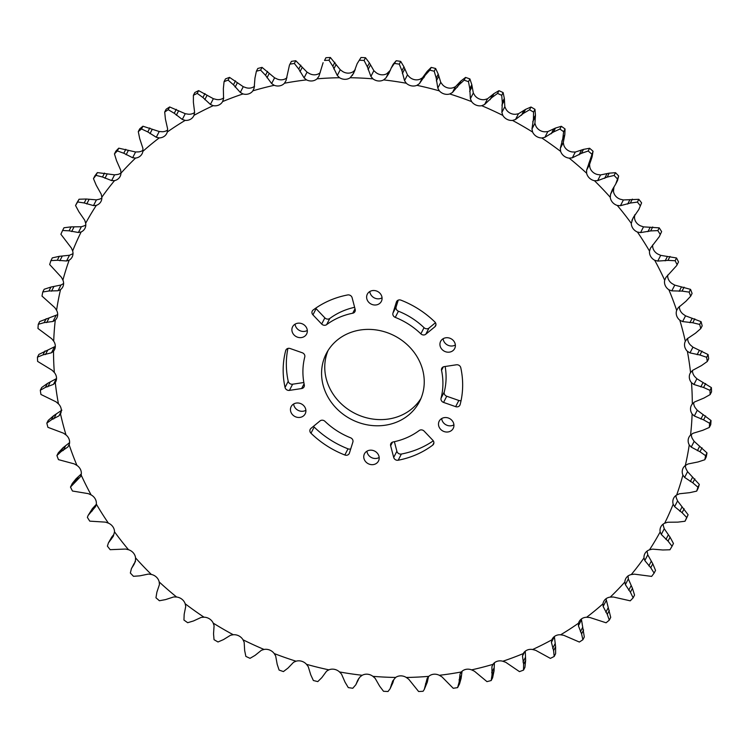 <?xml version="1.0" encoding="UTF-8"?>
<svg xmlns="http://www.w3.org/2000/svg" width="749" height="749" viewBox="0 0 749 749"><rect width="100%" height="100%" fill="white"/><g stroke="black" fill="none" stroke-linecap="round" stroke-linejoin="round"><path stroke-width="1.12" d="M347.995 333.548A52.411 47.028 -152.8 0 0 326.292 353.622A52.411 47.028 -152.8 0 0 337.996 409.9A52.411 47.028 -152.8 0 0 397.831 421.631A52.411 47.028 -152.8 0 0 419.524 401.558A52.411 47.028 -152.8 0 0 407.831 345.28A52.411 47.028 -152.8 0 0 347.995 333.548M420.985 398.402A52.411 47.028 27.2 0 1 401.005 415.452A52.411 47.028 27.2 0 1 342.583 405.022A52.411 47.028 27.2 0 1 328.015 350.598M370.596 291.127A7.893 7.078 -152.8 0 0 367.328 294.151A7.893 7.078 -152.8 0 0 369.088 302.624A7.893 7.078 -152.8 0 0 378.095 304.394A7.893 7.078 -152.8 0 0 381.363 301.37A7.893 7.078 -152.8 0 0 379.603 292.896A7.893 7.078 -152.8 0 0 370.596 291.127M382.046 297.812A7.893 7.078 27.2 0 1 381.278 298.214A7.893 7.078 27.2 0 1 369.819 291.53M295.855 323.765A7.893 7.078 -152.8 0 0 292.597 326.789A7.893 7.078 -152.8 0 0 294.357 335.262A7.893 7.078 -152.8 0 0 303.364 337.022A7.893 7.078 -152.8 0 0 306.631 333.998A7.893 7.078 -152.8 0 0 304.862 325.534A7.893 7.078 -152.8 0 0 295.855 323.765M307.315 330.449A7.893 7.078 27.2 0 1 306.538 330.843A7.893 7.078 27.2 0 1 295.087 324.158M294.423 403.599A7.893 7.078 -152.8 0 0 291.155 406.613A7.893 7.078 -152.8 0 0 292.915 415.086A7.893 7.078 -152.8 0 0 301.922 416.856A7.893 7.078 -152.8 0 0 305.189 413.832A7.893 7.078 -152.8 0 0 303.429 405.359A7.893 7.078 -152.8 0 0 294.423 403.599M305.873 410.274A7.893 7.078 27.2 0 1 305.096 410.677A7.893 7.078 27.2 0 1 293.645 403.992M367.722 450.786A7.893 7.078 -152.8 0 0 364.454 453.81A7.893 7.078 -152.8 0 0 366.224 462.283A7.893 7.078 -152.8 0 0 375.23 464.052A7.893 7.078 -152.8 0 0 378.488 461.028A7.893 7.078 -152.8 0 0 376.728 452.555A7.893 7.078 -152.8 0 0 367.722 450.786M379.181 457.47A7.893 7.078 27.2 0 1 378.404 457.873A7.893 7.078 27.2 0 1 366.954 451.188M442.462 418.157A7.893 7.078 -152.8 0 0 439.195 421.172A7.893 7.078 -152.8 0 0 440.955 429.645A7.893 7.078 -152.8 0 0 449.962 431.415A7.893 7.078 -152.8 0 0 453.229 428.391A7.893 7.078 -152.8 0 0 451.469 419.917A7.893 7.078 -152.8 0 0 442.462 418.157M453.913 424.842A7.893 7.078 27.2 0 1 453.145 425.235A7.893 7.078 27.2 0 1 441.685 418.551M425.067 334.681A3.661 3.286 -152.8 0 0 425.816 334.223L434.86 326.798A3.661 3.286 -152.8 0 0 434.841 321.948A91.631 82.221 -152.8 0 0 400.987 300.171A3.661 3.286 -152.8 0 0 396.408 302.062L392.953 313.091A3.661 3.286 -152.8 0 0 395.257 317.379A71.473 64.133 27.2 0 1 420.863 333.848A3.661 3.286 -152.8 0 0 425.067 334.681M435.459 322.735L428.999 328.053A3.661 3.286 27.2 0 1 424.037 327.669A71.473 64.133 -152.8 0 0 398.431 311.209A3.661 3.286 27.2 0 1 396.127 306.912L398.253 300.134M353.434 313.007A3.661 3.286 -152.8 0 0 355.166 309.393L352.124 297.737A3.661 3.286 -152.8 0 0 347.63 294.956A91.631 82.221 -152.8 0 0 313.129 310.039A3.661 3.286 -152.8 0 0 312.942 314.861L321.677 324.045A3.661 3.286 -152.8 0 0 326.63 324.635A71.473 64.133 27.2 0 1 352.723 313.222A3.661 3.286 -152.8 0 0 353.434 313.007M354.623 307.315A71.473 64.133 -152.8 0 0 329.813 318.456A3.661 3.286 27.2 0 1 324.86 317.866L316.115 308.682A3.661 3.286 27.2 0 1 315.704 308.176M302.512 388.291A3.661 3.286 -152.8 0 0 304.291 384.846A71.473 64.133 27.2 0 1 304.768 356.964A3.661 3.286 -152.8 0 0 302.259 352.76L290.172 348.528A3.661 3.286 -152.8 0 0 285.697 350.588A91.631 82.221 -152.8 0 0 285.051 387.458A3.661 3.286 -152.8 0 0 289.442 390.388L301.641 388.544A3.661 3.286 -152.8 0 0 302.512 388.291M347.705 454.989A3.661 3.286 -152.8 0 0 349.409 453.117L352.873 442.088A3.661 3.286 -152.8 0 0 350.569 437.791A71.473 64.133 27.2 0 1 324.963 421.331A3.661 3.286 -152.8 0 0 320.001 420.947L310.966 428.381A3.661 3.286 -152.8 0 0 310.985 433.231A91.631 82.221 -152.8 0 0 344.84 454.999A3.661 3.286 -152.8 0 0 347.705 454.989M406.894 437.641A71.473 64.133 27.2 0 1 393.103 441.957A3.661 3.286 -152.8 0 0 390.65 445.777L393.702 457.442A3.661 3.286 -152.8 0 0 398.196 460.223A91.631 82.221 -152.8 0 0 416.472 454.587A91.631 82.221 -152.8 0 0 432.697 445.14A3.661 3.286 -152.8 0 0 432.885 440.318L424.14 431.134A3.661 3.286 -152.8 0 0 419.187 430.544A71.473 64.133 27.2 0 1 406.894 437.641M433.297 440.824A91.631 82.221 27.2 0 1 419.646 448.408A91.631 82.221 27.2 0 1 401.37 454.044A3.661 3.286 27.2 0 1 396.876 451.263L394.377 441.685M443.904 338.323A7.893 7.078 -152.8 0 0 440.637 341.347A7.893 7.078 -152.8 0 0 442.397 349.82A7.893 7.078 -152.8 0 0 451.404 351.581A7.893 7.078 -152.8 0 0 454.671 348.566A7.893 7.078 -152.8 0 0 452.911 340.093A7.893 7.078 -152.8 0 0 443.904 338.323M455.355 345.008A7.893 7.078 27.2 0 1 454.577 345.401A7.893 7.078 27.2 0 1 443.127 338.726M458.379 406.585A3.661 3.286 -152.8 0 0 460.129 404.582A91.631 82.221 -152.8 0 0 460.775 367.722A3.661 3.286 -152.8 0 0 456.384 364.791L444.185 366.636A3.661 3.286 -152.8 0 0 441.536 370.334A71.473 64.133 27.2 0 1 441.058 398.215A3.661 3.286 -152.8 0 0 443.558 402.419L455.654 406.651A3.661 3.286 -152.8 0 0 458.379 406.585M560.636 634.796A326.096 292.597 -152.8 0 0 578.537 623.177L578.415 625.78L581.57 633.907L582.891 639.74A343.557 308.26 -152.8 0 1 579.351 642.043L563.754 635.302L560.636 634.796A9.494 8.52 -152.8 0 0 555.271 635.929A9.494 8.52 -152.8 0 0 552.172 639.15A9.494 8.52 -152.8 0 0 551.863 639.824L551.433 642.361L553.586 650.628L554.194 656.461L555.608 653.708L555.608 646.687L554.382 636.622L551.433 642.361M586.617 617.27A326.096 292.597 -152.8 0 0 602.954 603.834L603.151 606.475L607.28 614.377L609.302 620.125A343.557 308.26 -152.8 0 1 606.072 622.784L589.772 617.476L586.617 617.27A9.494 8.52 -152.8 0 0 581.458 618.927A9.494 8.52 -152.8 0 0 579.127 621.661A9.494 8.52 -152.8 0 0 578.537 623.177M610.257 597.112A326.096 292.597 -152.8 0 0 624.853 582.02L625.368 584.66L630.424 592.225L633.13 597.842A343.557 308.26 -152.8 0 1 630.246 600.829L613.412 597.019L610.257 597.112A9.494 8.52 -152.8 0 0 605.361 599.284A9.494 8.52 -152.8 0 0 603.722 601.438A9.494 8.52 -152.8 0 0 602.954 603.834M631.295 574.549A326.096 292.597 -152.8 0 0 643.99 557.958L644.823 560.57L650.759 567.723L654.12 573.116A343.557 308.26 -152.8 0 1 651.611 576.402L634.422 574.155L631.295 574.549A9.494 8.52 -152.8 0 0 626.716 577.217A9.494 8.52 -152.8 0 0 625.705 578.715A9.494 8.52 -152.8 0 0 624.853 582.02M649.505 549.822A326.096 292.597 -152.8 0 0 660.159 531.921L661.301 534.477L668.052 541.115L672.04 546.236A343.557 308.26 -152.8 0 1 669.934 549.775L662.771 549.981L652.566 549.139L649.505 549.822A9.494 8.52 -152.8 0 0 645.292 552.959A9.494 8.52 -152.8 0 0 644.823 553.745A9.494 8.52 -152.8 0 0 643.99 557.958M685.007 521.248A343.557 308.26 -152.8 0 0 686.693 517.493L688.106 514.741A343.557 308.26 -152.8 0 1 686.421 518.505L685.007 521.248L677.911 522.128L667.649 522.24L664.681 523.214A9.494 8.52 -152.8 0 0 660.88 526.772A9.494 8.52 -152.8 0 0 660.871 526.8A9.494 8.52 -152.8 0 0 660.159 531.921M696.673 491.129A343.557 308.26 -152.8 0 0 697.909 487.187L699.323 484.434A343.557 308.26 -152.8 0 1 698.087 488.376L696.673 491.129L689.707 492.673L679.502 493.75L676.665 495.014A9.494 8.52 -152.8 0 0 673.669 498.169A9.494 8.52 -152.8 0 0 673.323 498.956A9.494 8.52 -152.8 0 0 673.182 504.199L674.615 506.661L682.114 512.709L686.693 517.493M704.809 459.746A343.557 308.26 -152.8 0 0 705.586 455.673L707 452.92A343.557 308.26 -152.8 0 1 706.223 457.002L704.809 459.746L698.04 461.955L688.003 463.987L685.316 465.522A9.494 8.52 -152.8 0 0 683.079 468.172A9.494 8.52 -152.8 0 0 682.461 469.82A9.494 8.52 -152.8 0 0 682.91 475.091L684.623 477.431L692.797 482.815L697.909 487.187M709.312 427.445A343.557 308.26 -152.8 0 0 709.621 423.279L711.035 420.526A343.557 308.26 -152.8 0 1 710.726 424.692L709.312 427.445L702.815 430.291L693.05 433.278L690.55 435.075A9.494 8.52 -152.8 0 0 689.005 437.135A9.494 8.52 -152.8 0 0 688.219 439.663A9.494 8.52 -152.8 0 0 689.249 444.906L691.224 447.097L699.987 451.75L705.586 455.673M710.136 394.583A343.557 308.26 -152.8 0 0 709.977 390.36L711.391 387.608A343.557 308.26 -152.8 0 1 711.55 391.83L710.136 394.583L703.985 398.047L694.585 401.951L692.301 403.992A9.494 8.52 -152.8 0 0 691.364 405.396A9.494 8.52 -152.8 0 0 690.512 408.823A9.494 8.52 -152.8 0 0 692.123 413.991L694.332 416.013L703.592 419.861L709.621 423.279M711.035 420.526L697.282 410.265L695.297 407.812A9.494 8.52 27.2 0 1 693.686 402.644A9.494 8.52 27.2 0 1 693.686 402.597M707.281 361.505A343.557 308.26 -152.8 0 0 706.653 357.292L708.067 354.539A343.557 308.26 -152.8 0 1 708.694 358.762L707.281 361.505L701.532 365.559L692.6 370.362L690.55 372.618A9.494 8.52 -152.8 0 0 690.147 373.302A9.494 8.52 -152.8 0 0 689.333 377.646A9.494 8.52 -152.8 0 0 691.486 382.673L693.92 384.49L703.583 387.495L709.977 390.36M711.391 387.608L696.87 378.751L694.669 376.494A9.494 8.52 27.2 0 1 692.507 371.467A9.494 8.52 27.2 0 1 692.479 370.465M700.764 328.596A343.557 308.26 -152.8 0 0 699.678 324.42L701.092 321.677A343.557 308.26 -152.8 0 1 702.178 325.843L700.764 328.596L695.493 333.193L687.114 338.848L685.326 341.301A9.494 8.52 -152.8 0 0 684.68 346.469A9.494 8.52 -152.8 0 0 687.376 351.3L689.998 352.901L699.959 355.007L706.653 357.292M685.372 341.207L685.326 341.301A326.096 292.597 -152.8 0 0 679.811 320.216L682.601 321.574L692.759 322.763L699.678 324.42M708.067 354.539L692.947 347.162L690.55 345.12A9.494 8.52 27.2 0 1 687.854 340.289A9.494 8.52 27.2 0 1 687.694 338.295M690.672 296.201A343.557 308.26 -152.8 0 0 689.127 292.119L690.541 289.367A343.557 308.26 -152.8 0 1 692.085 293.449L690.672 296.201L685.915 301.304L678.191 307.755L676.675 310.386A9.494 8.52 -152.8 0 0 676.619 315.629A9.494 8.52 -152.8 0 0 679.811 320.216M701.092 321.677L685.55 315.835L682.985 314.037A9.494 8.52 27.2 0 1 679.792 309.449A9.494 8.52 27.2 0 1 679.399 306.388M676.684 265.567L678.519 261.925L676.684 265.567L665.917 277.42L664.691 280.201A9.494 8.52 -152.8 0 0 665.224 285.472A9.494 8.52 -152.8 0 0 668.885 289.76L671.806 290.865L682.058 291.099L689.127 292.119M690.541 289.367L674.765 285.116L672.059 283.581A9.494 8.52 27.2 0 1 668.398 279.293A9.494 8.52 27.2 0 1 667.696 275.061M659.26 236.712L661.629 231.619L659.26 236.712L650.432 248.209M650.441 248.181L649.514 251.084A9.494 8.52 -152.8 0 0 650.628 256.327A9.494 8.52 -152.8 0 0 654.71 260.268L657.744 261.092L667.986 260.371L675.13 260.736L676.544 257.984L660.702 255.353L657.884 254.089A9.494 8.52 27.2 0 1 653.802 250.147A9.494 8.52 27.2 0 1 652.688 244.904M638.85 209.458L641.603 202.867L638.85 209.458L632.933 218.137L631.304 223.352A9.494 8.52 -152.8 0 0 632.989 228.501A9.494 8.52 -152.8 0 0 637.455 232.059L640.564 232.602L650.675 230.917L657.828 230.608L659.242 227.855L643.513 226.863L640.629 225.88A9.494 8.52 27.2 0 1 636.173 222.322A9.494 8.52 27.2 0 1 634.487 217.173L634.88 214.626M615.678 184.123L617.569 180.434L618.655 175.978L615.678 184.123L612.382 189.609L610.566 194.263L610.266 197.305A9.494 8.52 -152.8 0 0 612.504 202.314A9.494 8.52 -152.8 0 0 617.298 205.451L620.453 205.694L630.33 203.054L637.418 202.071L638.831 199.318L623.402 199.955L620.481 199.271A9.494 8.52 27.2 0 1 615.678 196.135A9.494 8.52 27.2 0 1 613.45 191.135L613.965 186.941M586.617 170.173L586.636 173.244A9.494 8.52 -152.8 0 0 589.397 178.047A9.494 8.52 -152.8 0 0 594.472 180.715L597.627 180.668L607.177 177.101L614.114 175.444L615.528 172.691L609.199 173.159L600.576 174.929L597.646 174.545A9.494 8.52 27.2 0 1 592.571 171.867A9.494 8.52 27.2 0 1 589.809 167.064L589.566 164.424L592.103 156.859L593.049 151.242L586.617 170.173L589.566 164.424M560.318 148.339L560.655 151.42A9.494 8.52 -152.8 0 0 563.913 155.97A9.494 8.52 -152.8 0 0 569.212 158.151L572.339 157.805L581.458 153.32L588.18 151.008L589.594 148.255L583.48 149.388L575.288 152.056L572.386 151.972A9.494 8.52 27.2 0 1 567.087 149.791A9.494 8.52 27.2 0 1 563.828 145.24L563.267 142.6L564.821 134.708L565.046 128.95L563.632 131.702L562.789 138.64L560.318 148.339L563.267 142.6M531.968 129.025L532.614 132.067A9.494 8.52 -152.8 0 0 536.331 136.318A9.494 8.52 -152.8 0 0 541.799 137.985L544.869 137.339L553.464 131.993L559.896 129.043L561.319 126.291L555.486 128.051L547.819 131.599L544.972 131.805A9.494 8.52 27.2 0 1 539.514 130.139A9.494 8.52 27.2 0 1 535.788 125.888L534.917 123.285L535.46 115.159L534.964 109.326L533.55 112.078L533.428 119.1L531.968 129.025L534.917 123.285M501.877 112.434L502.832 115.412A9.494 8.52 -152.8 0 0 506.97 119.306A9.494 8.52 -152.8 0 0 512.541 120.439L515.518 119.503L523.495 113.342L529.58 109.775L530.994 107.023L525.517 109.401L518.467 113.764L515.715 114.26A9.494 8.52 27.2 0 1 510.144 113.127A9.494 8.52 27.2 0 1 506.006 109.232L504.826 106.695L504.339 98.428L503.131 92.595L501.718 95.338L502.317 102.37L501.877 112.434L504.826 106.695M470.372 98.746L471.617 101.621A9.494 8.52 -152.8 0 0 476.13 105.122A9.494 8.52 -152.8 0 0 481.747 105.712L484.603 104.495L491.878 97.567L497.551 93.428L498.965 90.676L493.909 93.634L487.552 98.756L484.921 99.542A9.494 8.52 27.2 0 1 479.304 98.943A9.494 8.52 27.2 0 1 474.791 95.451L473.321 92.998L471.814 84.703L469.904 78.935L468.49 81.688L469.792 88.644L470.372 98.746L473.321 92.998M437.809 88.101L439.326 90.863A9.494 8.52 -152.8 0 0 444.166 93.934A9.494 8.52 -152.8 0 0 449.765 93.971L452.471 92.473L458.968 84.862L464.165 80.171L465.578 77.419L461 80.92L455.42 86.734L452.939 87.792A9.494 8.52 27.2 0 1 447.34 87.755A9.494 8.52 27.2 0 1 442.5 84.684L440.758 82.362L438.231 74.132L435.637 68.496L434.223 71.249L436.208 78.074L437.809 88.101L440.758 82.362M404.526 80.63L406.304 83.242A9.494 8.52 -152.8 0 0 411.416 85.845A9.494 8.52 -152.8 0 0 416.94 85.33L419.468 83.579L425.123 75.34L429.795 70.153L431.209 67.401L427.155 71.398L422.417 77.83L420.114 79.16A9.494 8.52 27.2 0 1 414.59 79.666A9.494 8.52 27.2 0 1 409.488 77.063L407.475 74.891L403.964 66.839L400.706 61.399L399.292 64.152L401.941 70.771L404.526 80.63L407.475 74.891M390.435 70.181L386.802 73.72A9.494 8.52 27.2 0 1 381.428 74.778A9.494 8.52 27.2 0 1 376.101 72.662L373.854 70.678L369.388 62.888L365.493 57.72L364.08 60.463L367.356 66.82L370.905 76.417L372.927 78.842A9.494 8.52 -152.8 0 0 378.245 80.958A9.494 8.52 -152.8 0 0 383.628 79.9L385.95 77.896L388.787 73.589L391.25 67.972L396.212 60.735L393.15 64.264L391.25 67.972M355.241 69.76L353.378 71.548A9.494 8.52 27.2 0 1 348.201 73.14A9.494 8.52 27.2 0 1 342.714 71.539L340.252 69.751L330.384 57.486L328.97 60.238L332.846 66.268L337.303 75.499L339.54 77.718A9.494 8.52 -152.8 0 0 345.017 79.319A9.494 8.52 -152.8 0 0 350.204 77.727L353.612 73.243L357.161 63.646L360.999 57.495L357.161 63.646M320.207 72.653A9.494 8.52 27.2 0 1 315.273 74.769A9.494 8.52 27.2 0 1 309.693 73.702L307.043 72.138L295.771 60.716L294.357 63.468L298.776 69.105L304.094 77.877L306.519 79.881A9.494 8.52 -152.8 0 0 312.099 80.939A9.494 8.52 -152.8 0 0 317.033 78.832L318.905 76.332M286.951 77.727A9.494 8.52 27.2 0 1 283.019 79.647A9.494 8.52 27.2 0 1 277.402 79.132L274.593 77.812L262.028 67.373L260.615 70.125L265.53 75.312L271.634 83.551L274.228 85.311A9.494 8.52 -152.8 0 0 279.845 85.817A9.494 8.52 -152.8 0 0 284.47 83.223L286.024 80.611L289.46 65.079L291.408 61.381L289.46 65.079M254.576 86.229A9.494 8.52 27.2 0 1 251.786 87.717A9.494 8.52 27.2 0 1 246.196 87.755L243.247 86.697L229.531 77.372L228.117 80.124L233.463 84.815L240.298 92.436L243.013 93.934A9.494 8.52 -152.8 0 0 248.612 93.897A9.494 8.52 -152.8 0 0 252.872 90.826L254.145 88.073L254.96 78.046L256.392 71.221L257.806 68.468A343.557 308.26 -152.8 0 1 262.028 67.373M223.689 97.847A9.494 8.52 27.2 0 1 221.91 98.896A9.494 8.52 27.2 0 1 216.405 99.486L213.353 98.699L198.625 90.62L197.212 93.372L202.932 97.52L210.403 104.448L213.231 105.665A9.494 8.52 -152.8 0 0 218.736 105.075A9.494 8.52 -152.8 0 0 222.593 101.583L222.668 101.433M194.618 112.481A9.494 8.52 27.2 0 1 193.729 113.071A9.494 8.52 27.2 0 1 188.364 114.204L185.246 113.698L169.648 106.957L168.235 109.71L174.264 113.277L182.297 119.447L185.19 120.383A9.494 8.52 -152.8 0 0 190.546 119.25A9.494 8.52 -152.8 0 0 193.654 116.029A9.494 8.52 -152.8 0 0 193.963 115.355L194.618 112.378L193.392 102.313L193.392 95.292L194.806 92.539A343.557 308.26 -152.8 0 1 198.625 90.62M167.626 130.008A9.494 8.52 27.2 0 1 167.542 130.073A9.494 8.52 27.2 0 1 162.383 131.73L159.228 131.524L142.928 126.216L141.514 128.968L147.787 131.918L156.279 137.264L159.209 137.91A9.494 8.52 -152.8 0 0 164.359 136.243A9.494 8.52 -152.8 0 0 166.699 133.519A9.494 8.52 -152.8 0 0 167.289 132.002L167.636 128.959L165.407 119.035L164.696 112.013L166.109 109.26A343.557 308.26 -152.8 0 1 169.648 106.957M142.993 150.249A9.494 8.52 27.2 0 1 138.743 151.888L135.588 151.981L118.754 148.171L117.34 150.923L123.782 153.236L132.639 157.721L135.569 158.067A9.494 8.52 -152.8 0 0 140.456 155.886A9.494 8.52 -152.8 0 0 142.095 153.742A9.494 8.52 -152.8 0 0 142.872 151.345L142.89 148.265L139.698 138.565L138.284 131.618L139.698 128.875A343.557 308.26 -152.8 0 1 142.928 126.216M120.982 172.991A9.494 8.52 27.2 0 1 117.705 174.451L114.578 174.845L97.389 172.598L95.975 175.35L102.51 177.007L111.629 180.584L114.531 180.631A9.494 8.52 -152.8 0 0 119.1 177.962A9.494 8.52 -152.8 0 0 120.121 176.455A9.494 8.52 -152.8 0 0 120.973 173.159L120.673 170.089L116.554 160.707L114.457 153.91L115.87 151.158A343.557 308.26 -152.8 0 1 118.754 148.171M101.855 197.961A9.494 8.52 27.2 0 1 99.495 199.178L96.434 199.861L86.229 199.019L79.066 199.225L77.653 201.968L84.206 202.96L93.485 205.601L96.321 205.357A9.494 8.52 -152.8 0 0 100.525 202.221A9.494 8.52 -152.8 0 0 101.003 201.425A9.494 8.52 -152.8 0 0 101.827 197.221L101.227 194.169L96.218 185.218L93.466 178.627L94.88 175.884A343.557 308.26 -152.8 0 1 97.389 172.598M85.807 224.906A9.494 8.52 27.2 0 1 84.319 225.786L81.351 226.76L71.089 226.872L63.993 227.752L62.579 230.495L69.067 230.814L78.402 232.499L81.145 231.956A9.494 8.52 -152.8 0 0 84.937 228.398A9.494 8.52 -152.8 0 0 84.955 228.379A9.494 8.52 -152.8 0 0 85.658 223.249L84.749 220.262L78.926 211.817L75.546 205.516L76.96 202.764A343.557 308.26 -152.8 0 1 79.066 199.225M73.009 253.537A9.494 8.52 27.2 0 1 72.335 253.986L69.498 255.25L59.293 256.327L52.327 257.871L50.913 260.624L57.27 260.259L66.549 260.989L69.161 260.165A9.494 8.52 -152.8 0 0 72.157 257.01A9.494 8.52 -152.8 0 0 72.503 256.214A9.494 8.52 -152.8 0 0 72.644 250.981L71.436 248.078L60.894 234.259A343.557 308.26 -152.8 0 1 62.579 230.495M63.684 283.478L60.997 285.013L50.96 287.045L44.191 289.254L42.777 291.998L48.938 290.987L58.047 290.752L60.51 289.648A9.494 8.52 -152.8 0 0 62.738 287.007A9.494 8.52 -152.8 0 0 63.365 285.36A9.494 8.52 -152.8 0 0 62.907 280.089L61.427 277.308L49.677 264.566A343.557 308.26 -152.8 0 1 50.913 260.624M57.673 314.617L39.688 321.555L38.274 324.308L44.154 322.641L53.001 321.461L55.276 320.104A9.494 8.52 -152.8 0 0 56.821 318.044A9.494 8.52 -152.8 0 0 57.607 315.516A9.494 8.52 -152.8 0 0 56.578 310.273L54.827 307.642L42 296.08A343.557 308.26 -152.8 0 1 42.777 291.998M55.314 346.403L38.864 354.417L37.45 357.17L42.993 354.895L51.466 352.788L53.525 351.187A9.494 8.52 -152.8 0 0 54.462 349.783A9.494 8.52 -152.8 0 0 55.314 346.356A9.494 8.52 -152.8 0 0 53.703 341.188L51.718 338.735L37.965 328.474A343.557 308.26 -152.8 0 1 38.274 324.308M53.451 384.377L56.4 378.638L47.468 383.441L41.719 387.495L40.306 390.238L45.436 387.373L53.451 384.377L55.276 382.561A9.494 8.52 -152.8 0 0 55.669 381.868A9.494 8.52 -152.8 0 0 56.493 377.533A9.494 8.52 -152.8 0 0 54.331 372.506L52.13 370.249L37.609 361.392A343.557 308.26 -152.8 0 1 37.45 357.17M61.886 410.152L53.507 415.807L48.236 420.404L46.822 423.157L51.484 419.74L58.928 415.892L60.5 413.879A9.494 8.52 -152.8 0 0 61.146 408.711A9.494 8.52 -152.8 0 0 58.45 403.88L56.053 401.839L40.933 394.461A343.557 308.26 -152.8 0 1 40.306 390.238M60.463 413.954L60.5 413.879A326.096 292.597 -152.8 0 0 66.015 434.963L63.45 433.165L47.908 427.323A343.557 308.26 -152.8 0 1 46.822 423.157M69.601 442.612L63.085 447.696L58.328 452.799L56.915 455.551L61.053 451.638L67.859 446.984L69.151 444.794A9.494 8.52 -152.8 0 0 69.208 439.551A9.494 8.52 -152.8 0 0 66.015 434.963M68.833 445.552L69.151 444.794A326.096 292.597 -152.8 0 0 76.941 465.419L74.235 463.884L58.459 459.633A343.557 308.26 -152.8 0 1 56.915 455.551M81.304 473.939L76.08 478.761L72.316 483.433L70.481 487.075L80.602 476.523M80.892 475.83L81.135 474.978A9.494 8.52 -152.8 0 0 80.602 469.707A9.494 8.52 -152.8 0 0 76.941 465.419M96.312 504.096A326.096 292.597 -152.8 0 0 108.371 523.12L105.487 522.137L89.758 521.145A343.557 308.26 -152.8 0 1 87.371 517.381L88.12 515.434L95.61 506.558L96.312 504.096A9.494 8.52 -152.8 0 0 95.198 498.853A9.494 8.52 -152.8 0 0 91.116 494.911L88.298 493.647L72.456 491.016A343.557 308.26 -152.8 0 1 70.481 487.075M114.513 531.827A326.096 292.597 -152.8 0 0 128.519 549.729L125.598 549.045L110.169 549.682A343.557 308.26 -152.8 0 1 107.397 546.133L108.399 542.95L113.333 536.2L114.513 531.827A9.494 8.52 -152.8 0 0 112.827 526.678A9.494 8.52 -152.8 0 0 108.371 523.12M135.55 557.865A326.096 292.597 -152.8 0 0 151.354 574.455L148.424 574.071L139.801 575.841L133.472 576.309A343.557 308.26 -152.8 0 1 130.345 573.022L131.431 568.566L134.118 564.259L135.475 560.477L135.55 557.865A9.494 8.52 -152.8 0 0 133.322 552.865A9.494 8.52 -152.8 0 0 128.519 549.729M159.191 581.936A326.096 292.597 -152.8 0 0 176.614 597.028L173.712 596.944L165.52 599.612L159.406 600.745A343.557 308.26 -152.8 0 1 155.951 597.758L156.897 592.141L159.434 584.576L159.191 581.936A9.494 8.52 -152.8 0 0 156.429 577.133A9.494 8.52 -152.8 0 0 151.354 574.455M185.172 603.76A326.096 292.597 -152.8 0 0 204.028 617.195L201.181 617.401L193.514 620.949L187.681 622.709A343.557 308.26 -152.8 0 1 183.954 620.05L184.179 614.292L185.733 606.4L185.172 603.76A9.494 8.52 -152.8 0 0 181.913 599.209A9.494 8.52 -152.8 0 0 176.614 597.028M213.212 623.112A326.096 292.597 -152.8 0 0 233.285 634.74L230.533 635.236L223.483 639.599L218.006 641.977A343.557 308.26 -152.8 0 1 214.036 639.674L213.54 633.841L214.083 625.715L213.212 623.112A9.494 8.52 -152.8 0 0 209.486 618.861A9.494 8.52 -152.8 0 0 204.028 617.195M242.994 639.768A326.096 292.597 -152.8 0 0 264.079 649.458L261.448 650.244L255.091 655.366L250.035 658.324A343.557 308.26 -152.8 0 1 245.869 656.405L244.661 650.572L244.174 642.305L242.994 639.768A9.494 8.52 -152.8 0 0 238.856 635.873A9.494 8.52 -152.8 0 0 233.285 634.74M274.209 653.549A326.096 292.597 -152.8 0 0 296.061 661.208L293.58 662.266L288 668.08L283.422 671.581A343.557 308.26 -152.8 0 1 279.096 670.065L277.186 664.297L275.679 656.002L274.209 653.549A9.494 8.52 -152.8 0 0 269.696 650.057A9.494 8.52 -152.8 0 0 264.079 649.458M306.5 664.316A326.096 292.597 -152.8 0 0 328.886 669.84L326.583 671.17L321.845 677.602L317.791 681.599A343.557 308.26 -152.8 0 1 313.363 680.504L310.769 674.868L308.242 666.638L306.5 664.316A9.494 8.52 -152.8 0 0 301.66 661.245A9.494 8.52 -152.8 0 0 296.061 661.208M339.512 671.937A326.096 292.597 -152.8 0 0 362.198 675.28L360.1 676.843L357.722 680.261L355.85 684.736L352.788 688.265A343.557 308.26 -152.8 0 1 348.294 687.601L345.036 682.161L341.525 674.109L339.512 671.937A9.494 8.52 -152.8 0 0 334.41 669.334A9.494 8.52 -152.8 0 0 328.886 669.84M372.899 676.338A326.096 292.597 -152.8 0 0 395.622 677.452L392.663 681.056L390.079 688.78L388.001 691.505A343.557 308.26 -152.8 0 1 383.507 691.28L379.612 686.112L375.146 678.322L372.899 676.338A9.494 8.52 -152.8 0 0 367.572 674.222A9.494 8.52 -152.8 0 0 362.198 675.28M406.286 677.461A326.096 292.597 -152.8 0 0 428.793 676.347L427.183 678.332L424.262 689.483L423.063 691.29A343.557 308.26 -152.8 0 1 418.616 691.514L408.748 679.249L406.286 677.461A9.494 8.52 -152.8 0 0 400.799 675.86A9.494 8.52 -152.8 0 0 395.622 677.452M439.307 675.298A326.096 292.597 -152.8 0 0 461.356 671.956L460.026 674.128L459.109 682.189L457.592 687.619A343.557 308.26 -152.8 0 1 453.229 688.284L441.957 676.862L439.307 675.298A9.494 8.52 -152.8 0 0 433.727 674.231A9.494 8.52 -152.8 0 0 428.793 676.347M471.598 669.868A326.096 292.597 -152.8 0 0 492.954 664.354L491.906 666.666L492.018 674.896L491.194 680.532A343.557 308.26 -152.8 0 1 486.972 681.627L474.407 671.188L471.598 669.868A9.494 8.52 -152.8 0 0 465.981 669.353A9.494 8.52 -152.8 0 0 461.356 671.956M502.804 661.245A326.096 292.597 -152.8 0 0 523.233 653.596L522.484 656.04L523.626 664.335L523.514 670.112A343.557 308.26 -152.8 0 1 519.469 671.628L505.753 662.303L502.804 661.245A9.494 8.52 -152.8 0 0 497.214 661.283A9.494 8.52 -152.8 0 0 492.954 664.354M554.194 656.461A343.557 308.26 -152.8 0 1 550.375 658.38L535.647 650.301L532.595 649.514A9.494 8.52 -152.8 0 0 527.09 650.104A9.494 8.52 -152.8 0 0 523.233 653.596L523.167 653.727M664.681 523.214A326.096 292.597 -152.8 0 0 673.182 504.199M676.665 495.014A326.096 292.597 -152.8 0 0 682.91 475.091M685.316 465.522A326.096 292.597 -152.8 0 0 689.249 444.906M690.55 435.075A326.096 292.597 -152.8 0 0 692.123 413.991M692.301 403.992A326.096 292.597 -152.8 0 0 691.486 382.673M690.55 372.618A326.096 292.597 -152.8 0 0 687.376 351.3M676.675 310.386A326.096 292.597 -152.8 0 0 668.885 289.76M664.691 280.201A326.096 292.597 -152.8 0 0 654.71 260.268M649.514 251.084A326.096 292.597 -152.8 0 0 637.455 232.059M631.304 223.352A326.096 292.597 -152.8 0 0 617.298 205.451M610.266 197.305A326.096 292.597 -152.8 0 0 594.472 180.715M586.636 173.244A326.096 292.597 -152.8 0 0 569.212 158.151M560.655 151.42A326.096 292.597 -152.8 0 0 541.799 137.985M532.614 132.067A326.096 292.597 -152.8 0 0 512.541 120.439M502.832 115.412A326.096 292.597 -152.8 0 0 481.747 105.712M471.617 101.621A326.096 292.597 -152.8 0 0 449.765 93.971M439.326 90.863A326.096 292.597 -152.8 0 0 416.94 85.33M406.304 83.242A326.096 292.597 -152.8 0 0 383.628 79.9M372.927 78.842A326.096 292.597 -152.8 0 0 350.204 77.727M339.54 77.718A326.096 292.597 -152.8 0 0 317.033 78.832M306.519 79.881A326.096 292.597 -152.8 0 0 284.47 83.223M274.228 85.311A326.096 292.597 -152.8 0 0 252.872 90.826M243.013 93.934A326.096 292.597 -152.8 0 0 222.593 101.583L223.567 98.699L223.352 88.597L224.073 81.641L225.486 78.888A343.557 308.26 -152.8 0 1 229.531 77.372M213.231 105.665A326.096 292.597 -152.8 0 0 193.963 115.355M185.19 120.383A326.096 292.597 -152.8 0 0 167.289 132.002M159.209 137.91A326.096 292.597 -152.8 0 0 142.872 151.345M135.569 158.067A326.096 292.597 -152.8 0 0 120.973 173.159M114.531 180.631A326.096 292.597 -152.8 0 0 101.827 197.221M96.321 205.357A326.096 292.597 -152.8 0 0 85.658 223.249M81.145 231.956A326.096 292.597 -152.8 0 0 72.644 250.981M69.161 260.165A326.096 292.597 -152.8 0 0 62.907 280.089M60.51 289.648A326.096 292.597 -152.8 0 0 56.578 310.273M55.276 320.104A326.096 292.597 -152.8 0 0 53.703 341.188M53.525 351.187A326.096 292.597 -152.8 0 0 54.331 372.506M55.276 382.561A326.096 292.597 -152.8 0 0 58.45 403.88M81.135 474.978A326.096 292.597 -152.8 0 0 91.116 494.911M532.595 649.514A326.096 292.597 -152.8 0 0 551.863 639.824M582.891 639.74L584.304 636.987L581.374 618.992M707 452.92L694.173 441.358L692.422 438.727A9.494 8.52 27.2 0 1 691.327 434.383M699.323 484.434L687.573 471.692L686.093 468.911A9.494 8.52 27.2 0 1 685.401 465.457M688.106 514.741L677.564 500.922L676.356 498.019A9.494 8.52 27.2 0 1 675.991 495.464M672.04 546.236L673.454 543.484L670.074 537.183L664.251 528.738L663.342 525.751A9.494 8.52 27.2 0 1 663.193 524.094M654.12 573.116L655.534 570.373L652.782 563.782L647.773 554.831L647.173 551.779A9.494 8.52 27.2 0 1 647.145 551.039M461.075 400.575A3.661 3.286 27.2 0 1 458.828 400.472L446.741 396.24A3.661 3.286 27.2 0 1 444.232 392.036A71.473 64.133 -152.8 0 0 445.159 366.486M303.841 382.514L292.616 384.209A3.661 3.286 27.2 0 1 288.225 381.278A91.631 82.221 27.2 0 1 287.925 348.425M350.747 448.866A3.661 3.286 27.2 0 1 348.013 448.829A91.631 82.221 27.2 0 1 314.159 427.052A3.661 3.286 27.2 0 1 313.541 426.265M609.302 620.125L610.716 617.382L606.007 598.751M633.13 597.842L634.543 595.09L632.446 588.293L628.327 578.911L628.027 575.841M677.105 264.678A343.557 308.26 -152.8 0 0 675.13 260.736M678.519 261.925A343.557 308.26 -152.8 0 0 676.544 257.984M660.215 234.371A343.557 308.26 -152.8 0 0 657.828 230.608M661.629 231.619A343.557 308.26 -152.8 0 0 659.242 227.855M640.189 205.619A343.557 308.26 -152.8 0 0 637.418 202.071M641.603 202.867A343.557 308.26 -152.8 0 0 638.831 199.318M617.242 178.73A343.557 308.26 -152.8 0 0 614.114 175.444M618.655 175.978A343.557 308.26 -152.8 0 0 615.528 172.691M591.635 153.994A343.557 308.26 -152.8 0 0 588.18 151.008M593.049 151.242A343.557 308.26 -152.8 0 0 589.594 148.255M563.632 131.702A343.557 308.26 -152.8 0 0 559.896 129.043M565.046 128.95A343.557 308.26 -152.8 0 0 561.319 126.291M533.55 112.078A343.557 308.26 -152.8 0 0 529.58 109.775M534.964 109.326A343.557 308.26 -152.8 0 0 530.994 107.023M501.718 95.338A343.557 308.26 -152.8 0 0 497.551 93.428M503.131 92.595A343.557 308.26 -152.8 0 0 498.965 90.676M468.49 81.688A343.557 308.26 -152.8 0 0 464.165 80.171M469.904 78.935A343.557 308.26 -152.8 0 0 465.578 77.419M434.223 71.249A343.557 308.26 -152.8 0 0 429.795 70.153M435.637 68.496A343.557 308.26 -152.8 0 0 431.209 67.401M399.292 64.152A343.557 308.26 -152.8 0 0 394.798 63.487M400.706 61.399A343.557 308.26 -152.8 0 0 396.212 60.735M364.08 60.463A343.557 308.26 -152.8 0 0 359.586 60.248M365.493 57.72A343.557 308.26 -152.8 0 0 360.999 57.495M328.97 60.238A343.557 308.26 -152.8 0 0 324.523 60.463L325.937 57.71L324.523 60.463M318.943 76.258L323.109 62.682M330.384 57.486A343.557 308.26 -152.8 0 0 325.937 57.71M294.357 63.468A343.557 308.26 -152.8 0 0 289.994 64.133M295.771 60.716A343.557 308.26 -152.8 0 0 291.408 61.381M260.615 70.125A343.557 308.26 -152.8 0 0 256.392 71.221M228.117 80.124A343.557 308.26 -152.8 0 0 224.073 81.641M197.212 93.372A343.557 308.26 -152.8 0 0 193.392 95.292M168.235 109.71A343.557 308.26 -152.8 0 0 164.696 112.013M141.514 128.968A343.557 308.26 -152.8 0 0 138.284 131.618M117.34 150.923A343.557 308.26 -152.8 0 0 114.457 153.91M95.975 175.35A343.557 308.26 -152.8 0 0 93.466 178.627M77.653 201.968A343.557 308.26 -152.8 0 0 75.546 205.516M96.275 504.405L92.352 508.665L88.12 515.434M111.18 539.346L113.474 534.889L111.732 537.08L108.399 542.95M135.503 561.329L131.431 568.566M355.85 684.736L358.949 678.257M390.079 688.78L392.888 682.732L393.674 680.045L391.381 684.511M424.262 689.483L427.295 682.189L428.494 676.609M459.109 682.189L461.141 678.248L459.54 683.921L457.592 687.619M460.382 673.332L460.738 672.733M461.141 678.248L462.049 671.273M491.194 680.532L492.608 677.779L494.04 670.954L494.424 662.771M523.514 670.112L524.927 667.359L525.648 660.403L525.274 651.471M428.999 328.053L425.816 334.223M329.813 318.456L326.63 324.635M432.697 445.14L433.896 442.809M631.922 220.365L634.169 215.993M610.566 194.263L613.525 188.523M370.905 76.417L373.854 70.678M337.303 75.499L340.252 69.751M304.094 77.877L307.043 72.138M271.634 83.551L274.593 77.812M240.298 92.436L243.247 86.697M210.403 104.448L213.353 98.699M182.297 119.447L185.246 113.698M156.279 137.264L159.228 131.524M132.639 157.721L135.588 151.981M111.629 180.584L114.578 174.845M93.485 205.601L96.434 199.861M78.402 232.499L81.351 226.76M66.549 260.989L69.498 255.25M58.047 290.752L60.997 285.013M53.001 321.461L55.95 315.722M51.466 352.788L54.415 347.049M58.928 415.892L61.249 411.379M67.859 446.984L69.395 444.007M522.484 656.04L524.759 651.63M523.008 662.05L525.302 657.585M523.626 664.335L525.648 660.403M492.018 674.896L494.04 670.954M491.69 672.593L493.984 668.136M491.906 666.666L493.385 663.792M459.071 679.905L461.365 675.439M425.273 686.121L427.295 682.189M425.507 683.893L427.801 679.427M390.856 686.674L392.888 682.732M356.262 683.818L358.284 679.877M357.058 681.759L358.565 678.819M131.983 567.63L134.005 563.688M133.21 565.795L134.839 562.621M109.71 541.021L111.732 537.08M90.329 512.606L92.352 508.665M92.024 511.127L94.318 506.661M74.057 482.702L76.08 478.761M75.949 481.429L78.242 476.963M61.053 451.638L63.085 447.696M63.131 450.58L65.425 446.114M51.484 419.74L53.507 415.807M53.713 418.925L56.006 414.459M45.436 387.373L47.468 383.441M47.796 386.812L50.089 382.346M42.993 354.895L45.015 350.953M45.446 354.577L47.739 350.12M44.154 322.641L46.185 318.709M46.691 322.594L48.985 318.138M48.938 290.987L50.96 287.045M51.512 291.202L53.806 286.745M57.27 260.259L59.293 256.327M59.864 260.746L62.158 256.289M69.067 230.814L71.089 226.872M71.651 231.563L73.945 227.106M84.206 202.96L86.229 199.019M86.734 203.971L89.028 199.515M102.51 177.007L104.532 173.066M104.963 178.271L107.257 173.815M123.782 153.236L125.804 149.304M126.132 154.743L128.425 150.287M147.787 131.918L149.809 127.976M150.015 133.65L152.309 129.193M174.264 113.277L176.296 109.335M176.343 115.224L178.637 110.758M202.932 97.52L204.954 93.578M204.823 99.654L207.117 95.198M233.463 84.815L235.486 80.883M235.149 87.127L237.442 82.662M265.53 75.312L267.552 71.37M267 77.765L269.294 73.308M298.776 69.105L300.808 65.163M300.003 71.689L302.296 67.223M332.846 66.268L334.869 62.326M333.82 68.945L336.114 64.489M352.292 75.499L354.689 70.827M367.356 66.82L369.388 62.888M368.068 69.582L370.362 65.116M385.95 77.896L388.9 72.157M401.941 70.771L403.964 66.839M402.372 73.58L404.666 69.114M425.123 75.34L427.155 71.398M423.803 77.793L426.097 73.336M419.468 83.579L422.417 77.83M436.208 78.074L438.231 74.132M436.358 80.901L438.652 76.435M458.968 84.862L461 80.92M457.396 87.165L459.689 82.708M452.471 92.473L455.42 86.734M469.792 88.644L471.814 84.703M469.651 91.462L471.945 86.996M491.878 97.567L493.909 93.634M490.071 99.711L492.365 95.245M484.603 104.495L487.552 98.756M502.317 102.37L504.339 98.428M501.896 105.141L504.189 100.684M523.495 113.342L525.517 109.401M521.463 115.28L523.757 110.824M515.518 119.503L518.467 113.764M533.428 119.1L535.46 115.159M532.726 121.806L535.02 117.34M553.464 131.993L555.486 128.051M551.236 133.725L553.53 129.259M544.869 137.339L547.819 131.599M562.789 138.64L564.821 134.708M561.816 141.261L564.109 136.795M581.458 153.32L583.48 149.388M579.061 154.828L581.355 150.362M572.339 157.805L575.288 152.056M590.081 160.792L592.103 156.859M588.836 163.291L591.13 158.835M607.177 177.101L609.199 173.159M604.63 178.365L606.924 173.899M597.627 180.668L600.576 174.929M630.33 203.054L632.353 199.122M627.671 204.074L629.965 199.608M620.453 205.694L623.402 199.955M650.675 230.917L652.697 226.975M647.922 231.666L650.216 227.209M640.564 232.602L643.513 226.863M667.986 260.371L670.009 256.43M665.159 260.858L667.453 256.401M657.744 261.092L660.702 255.353M682.058 291.099L684.09 287.157M679.212 291.314L681.506 286.858M671.806 290.865L674.765 285.116M692.759 322.763L694.782 318.821M689.904 322.716L692.198 318.25M682.601 321.574L685.55 315.835M699.959 355.007L701.991 351.075M697.122 354.698L699.416 350.232M689.998 352.901L692.947 347.162M703.583 387.495L705.614 383.554M700.802 386.924L703.096 382.467M693.92 384.49L696.87 378.751M703.592 419.861L705.624 415.92M700.895 419.037L703.189 414.581M694.332 416.013L697.282 410.265M699.987 451.75L702.01 447.808M697.394 450.692L699.688 446.235M691.224 447.097L694.173 441.358M692.797 482.815L694.829 478.873M690.353 481.532L692.647 477.076M684.623 477.431L687.573 471.692M682.114 512.709L684.137 508.777M679.83 511.23L682.124 506.764M674.615 506.661L677.564 500.922M668.052 541.115L670.074 537.183M665.945 539.449L668.239 534.992M661.301 534.477L664.251 528.738M650.759 567.723L652.782 563.782M648.868 565.888L651.162 561.422M644.823 560.57L647.773 554.831M630.424 592.225L632.446 588.293M628.757 590.249L631.051 585.793M625.368 584.66L628.327 578.911M607.28 614.377L609.302 610.435M605.857 612.279L608.151 607.814M603.151 606.475L606.11 600.735M581.57 633.907L583.593 629.965M580.409 631.725L582.703 627.259M578.415 625.78L581.364 620.041M553.586 650.628L555.608 646.687M552.687 648.372L554.981 643.915M455.654 406.651L458.828 400.472M446.741 396.24L443.558 402.419M441.058 398.215L444.232 392.036M443.314 366.888L441.536 370.334M401.37 454.044L398.196 460.223M393.702 457.442L396.876 451.263M392.542 442.116L390.65 445.777M314.159 427.052L310.985 433.231M344.84 454.999L348.013 448.829M286.277 349.465L285.697 350.588M285.051 387.458L288.225 381.278M301.641 388.544L304.075 383.806M292.616 384.209L289.442 390.388M352.723 313.222L355.007 308.775M321.677 324.045L324.86 317.866M316.115 308.682L312.942 314.861M434.86 326.798L435.946 324.682M420.863 333.848L424.037 327.669M398.431 311.209L395.257 317.379M392.953 313.091L396.127 306.912M396.876 301.173L396.408 302.062"/></g></svg>
